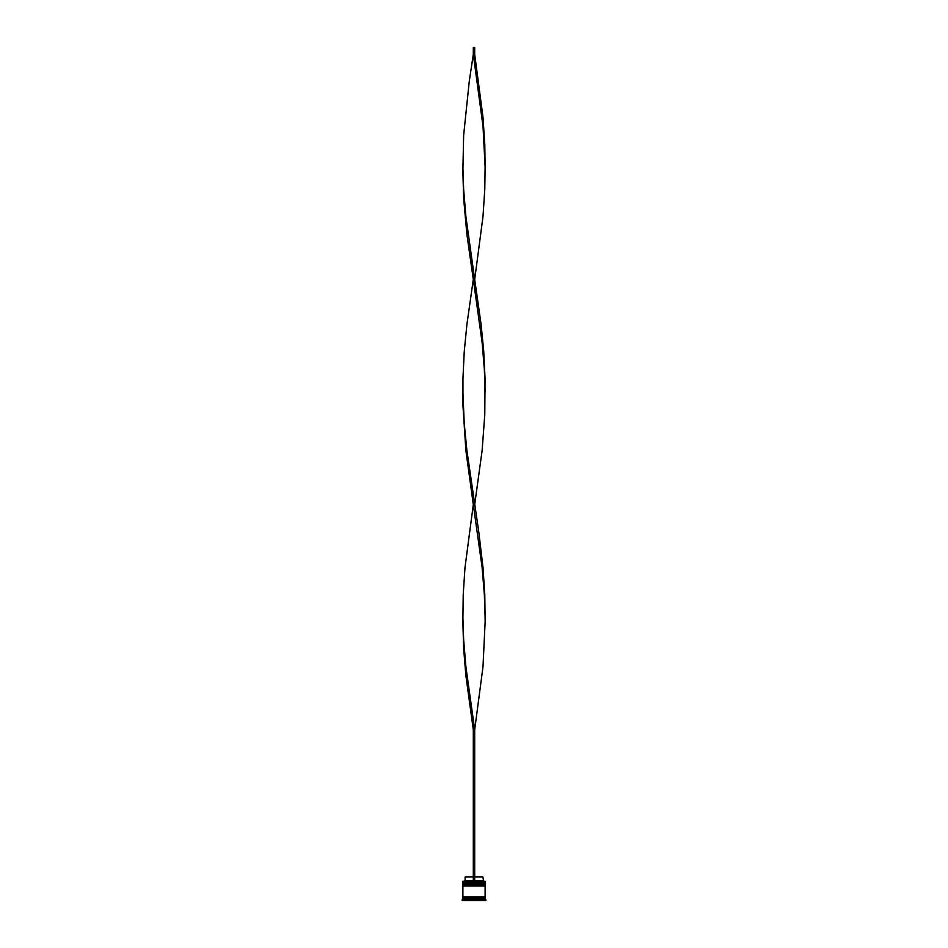 <?xml version="1.0" encoding="UTF-8"?>
<svg xmlns="http://www.w3.org/2000/svg" width="948" height="948" viewBox="0 0 948 948"><rect width="100%" height="100%" fill="white"/><g stroke="black" fill="none" stroke-linecap="round" stroke-linejoin="round"><path stroke-width="1.42" d="M485.115 883.37L462.885 883.37L462.885 882.541L485.115 882.541L463.299 882.955L484.701 882.955L484.701 883.927M463.299 883.927L485.115 883.512M485.115 885.456L462.885 885.456L462.885 884.614L485.115 884.614L463.299 885.041L484.701 885.041L484.701 886.013M463.299 886.013L485.115 885.598M462.956 897.543L462.956 896.844M485.044 897.543L485.044 896.844M462.885 881.285L485.115 881.285L462.885 881.285L462.885 882.541M462.885 898.929L462.885 897.543L485.115 897.543L485.115 898.929L462.885 898.929L462.186 900.6L485.814 900.6L485.814 899.628L462.186 899.628M485.115 898.929L485.814 899.628M485.115 881.285L485.115 882.541M485.115 884.614L485.115 883.927L462.885 883.927L462.885 884.614M485.115 886.013L462.885 886.013L462.885 896.844L485.115 896.844L485.115 886.013M474.699 876.983L482.888 876.983L483.587 881.142M482.888 880.455L474.699 880.455M473.301 880.455L465.113 880.455L464.413 881.142M473.301 876.983L465.113 876.983L465.113 880.455M474.699 881.142L474.699 729.687L473.301 729.687L465.883 675.651L463.643 648.645L462.861 621.627L463.216 594.621L464.994 567.603L473.301 504.573L465.883 450.549L462.956 405.519L462.956 378.513L464.247 351.495L466.902 324.477L473.301 279.459L466.902 234.44L463.643 198.416L462.861 171.41L463.643 135.386L469.26 81.362L473.301 54.344L474.699 54.344L483.006 117.374L484.784 144.392L485.115 166.907L483.018 126.38L473.301 54.344L473.301 47.4L474.699 47.4L474.699 54.344M473.301 881.142L473.301 729.687M462.885 617.124L463.643 639.639L465.883 666.645L474.699 729.687L483.006 666.645L485.139 621.627L484.784 594.621L483.006 567.603L478.74 531.579L466.902 450.549L464.236 423.531L462.885 392.01M485.115 617.124L484.357 594.621L482.117 567.603L473.301 504.573M474.699 504.573L482.117 450.549L484.784 414.525L485.044 378.513L483.753 351.495L481.098 324.477L474.699 279.459L483.006 216.428L484.784 189.41L485.115 166.907M474.699 279.459L465.883 216.428L463.643 189.41L462.885 166.907M485.115 392.01L484.357 369.507L482.117 342.489L473.301 279.459"/></g></svg>
